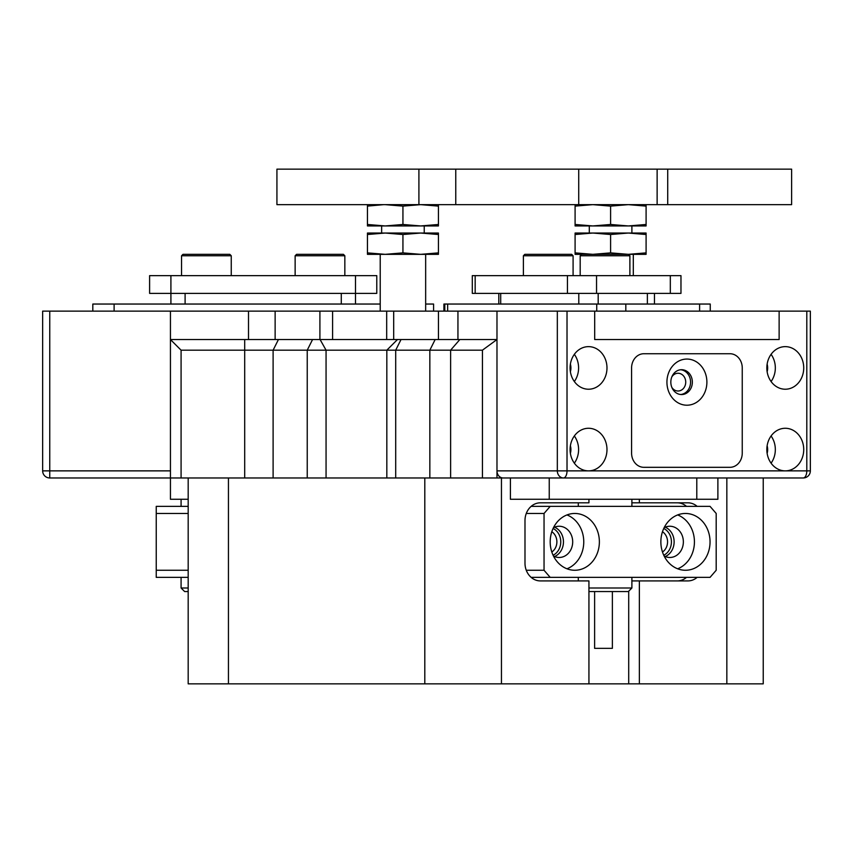 <?xml version="1.0" encoding="UTF-8"?>
<svg xmlns="http://www.w3.org/2000/svg" width="853" height="853" viewBox="0 0 853 853"><rect width="100%" height="100%" fill="white"/><g stroke="black" fill="none" stroke-linecap="round" stroke-linejoin="round"><path stroke-width="1.28" d="M296.567 254.343L343.418 254.343L344.836 255.761L295.138 255.761L296.567 254.343M580.189 255.761L580.189 275.636L580.189 255.761L581.607 254.343L628.458 254.343L629.887 255.761L580.189 255.761L581.607 254.343L575.093 254.343L575.093 234.511L592.846 233.04L610.599 234.511L628.341 233.04L646.094 234.511L646.094 233.04L575.093 233.04L575.093 234.511M524.808 254.343L571.67 254.343L573.088 255.761L523.39 255.761L524.808 254.343L523.39 255.761L523.39 275.636L523.39 255.761M433.58 311.132L433.58 304.041L425.658 304.041M114.11 311.132L114.11 304.041L92.817 304.041L92.817 311.132M114.11 304.041L380.225 304.041L380.225 254.343L367.44 254.343L367.44 234.511L385.193 233.04L402.936 234.511L420.689 233.04L438.431 234.511L438.431 233.04L367.44 233.04L367.44 234.511M625.825 311.132L625.825 304.041L699.609 304.041L699.609 311.132M447.654 311.132L447.654 304.041L596.737 304.041L596.737 311.132M447.654 304.041L443.912 304.041L443.912 311.132M625.825 304.041L596.737 304.041M710.25 311.132L710.25 304.041L699.609 304.041M706.892 382.133A23.074 19.982 -90 0 1 686.91 405.207A23.074 19.982 -90 0 1 666.929 382.133A23.074 19.982 -90 0 1 686.91 359.06A23.074 19.982 -90 0 1 706.892 382.133M670.831 382.133A12.422 10.758 90 0 0 681.59 394.555A12.422 10.758 90 0 0 692.348 382.133A12.422 10.758 90 0 0 681.59 369.701A12.422 10.758 90 0 0 670.831 382.133M690.567 382.133A12.422 10.758 -90 0 1 680.694 394.512A12.422 10.758 -90 0 0 690.567 382.133A12.422 10.758 -90 0 0 680.694 369.744A12.422 10.758 -90 0 1 690.567 382.133M729.944 467.316A14.202 12.294 90 0 0 742.249 453.124L742.249 367.931A14.202 12.294 90 0 0 729.944 353.728L643.876 353.728A14.202 12.294 90 0 0 631.583 367.931L631.583 453.124A14.202 12.294 90 0 0 643.876 467.316L729.944 467.316L643.876 467.316A14.202 12.294 -90 0 1 631.583 453.124L631.583 367.931A14.202 12.294 -90 0 1 643.876 353.728L729.944 353.728A14.202 12.294 -90 0 1 742.249 367.931L742.249 453.124A14.202 12.294 -90 0 1 729.944 467.316M726.841 477.968L726.841 683.85L763.232 683.85L763.232 477.968L803.249 477.968L503.131 477.968A7.101 6.152 -90 0 1 496.979 470.867L496.979 311.132L438.453 311.132L438.453 339.537L319.907 339.537L319.907 311.132L170.44 311.132L170.44 470.867L42.65 470.867L42.65 311.132L49.751 311.132L49.751 477.968L170.44 477.968L49.751 477.968A7.101 7.101 0 0 1 42.65 470.867L42.65 389.224M806.799 311.132L779.13 311.132L779.13 339.537L594.69 339.537L779.13 339.537L779.13 311.132L594.69 311.132L594.69 339.537L594.69 311.132L567.021 311.132L567.021 470.867L588.538 470.867A21.293 18.446 90 0 0 606.984 449.574A21.293 18.446 90 0 0 588.538 428.27A21.293 18.446 90 0 0 570.092 449.574A21.293 18.446 90 0 0 588.538 470.867L785.282 470.867A21.293 18.446 -90 0 1 766.836 449.574A21.293 18.446 -90 0 1 785.282 428.27A21.293 18.446 -90 0 1 803.729 449.574A21.293 18.446 -90 0 1 785.282 470.867L806.799 470.867L806.799 311.132L810.35 311.132L810.35 470.867L806.799 470.867A7.101 3.551 -90 0 1 803.249 477.968A7.101 7.101 0 0 0 810.35 470.867M496.979 470.867L557.329 470.867L557.329 311.132L496.979 311.132L496.979 339.537L457.944 339.537L457.944 311.132M438.453 311.132L393.681 311.132L393.681 339.537M386.686 339.537L386.686 311.132L332.585 311.132L332.585 339.537M319.907 339.537L275.135 339.537L275.135 311.132M248.511 311.132L248.511 339.537L170.44 339.537L312.561 339.537L307.24 350.178L181.081 350.178L181.081 477.968L228.444 477.968L228.444 683.85L501.447 683.85L501.447 477.968M49.751 311.132L170.44 311.132L170.44 339.537L181.081 350.178M42.65 311.132L42.65 339.537M319.907 311.132L332.585 311.132M386.686 311.132L393.681 311.132M633.31 275.636L633.31 254.343L628.458 254.343L646.094 254.343L646.094 252.872L628.341 254.343L610.599 252.872L610.599 234.511M671.823 387.358A8.871 7.688 90 0 0 678.039 391.005A8.871 7.688 90 0 0 685.727 382.133A8.871 7.688 90 0 0 678.039 373.251A8.871 7.688 90 0 0 671.823 376.909M574.346 354.336A21.293 18.446 -90 0 1 574.346 381.526M588.538 389.224A21.293 18.446 90 0 0 606.984 367.931A21.293 18.446 90 0 0 588.538 346.638A21.293 18.446 90 0 0 570.092 367.931A21.293 18.446 90 0 0 588.538 389.224M771.08 381.526A21.293 18.446 90 0 0 771.08 354.336M785.282 346.638A21.293 18.446 -90 0 1 803.729 367.931A21.293 18.446 -90 0 1 785.282 389.224A21.293 18.446 -90 0 1 766.836 367.931A21.293 18.446 -90 0 1 785.282 346.638M771.08 463.168A21.293 18.446 90 0 0 771.08 435.979M574.346 435.979A21.293 18.446 -90 0 1 574.346 463.168M767.135 371.716A12.422 10.758 90 0 0 767.135 364.146M767.135 445.788A12.422 10.758 -90 0 1 767.135 453.359M570.39 453.359A12.422 10.758 90 0 0 570.39 445.788M570.39 371.716A12.422 10.758 90 0 0 570.39 364.146M557.329 311.132L567.021 311.132M563.47 477.968A7.101 3.551 -90 0 0 567.021 470.867L557.329 470.867A7.101 6.152 90 0 0 563.47 477.968M722.854 353.728L643.876 353.728M182.968 254.343L229.83 254.343L231.248 255.761L181.55 255.761L182.968 254.343M720.636 169.15L791.627 169.15L791.627 204.645L657.13 204.645L657.13 169.15L720.636 169.15M276.926 169.15L276.926 204.645L276.926 169.15L657.13 169.15M276.926 204.645L657.13 204.645M355.488 304.041L355.488 293.389L355.488 304.041M170.909 275.636L355.488 275.636L355.488 293.389L170.909 293.389L170.909 275.636L149.606 275.636L149.606 293.389L170.909 293.389L170.909 304.041M355.488 293.389L376.781 293.389L376.781 275.636L355.488 275.636M475.164 275.636L472.306 275.636L472.306 293.389L475.164 293.389L475.164 275.636L567.448 275.636L567.448 293.389L680.971 293.389L680.971 275.636L670.319 275.636L670.319 293.389M475.164 293.389L567.448 293.389M596.546 293.389L596.546 275.636L670.319 275.636M596.546 275.636L567.448 275.636M402.936 252.872L385.193 254.343L438.431 254.343L438.431 252.872L420.689 254.343L402.936 252.872L402.936 234.511M367.44 252.872L385.193 254.343L380.225 254.343L380.225 311.132M381.643 225.949L381.643 233.04L381.643 225.949L367.44 225.949L367.44 206.117L383.455 204.667M610.599 224.478L592.846 225.949L646.094 225.949L646.094 224.478L628.341 225.949L610.599 224.478L610.599 206.117L628.341 204.645L646.094 206.117L646.094 204.645M646.094 224.478L646.094 206.117M575.093 224.478L575.093 225.949L592.846 225.949L575.093 224.478L575.093 206.117L592.846 204.645L610.599 206.117M575.093 204.645L575.093 206.117M402.936 224.478L385.193 225.949L438.431 225.949L438.431 224.478L420.689 225.949L402.936 224.478L402.936 206.117L420.689 204.645L438.431 206.117L438.431 204.645M438.431 224.478L438.431 206.117M385.193 204.645L402.936 206.117M367.44 225.949L385.193 225.949L367.44 224.478M367.44 204.645L367.44 206.117M646.094 252.872L646.094 234.511M610.599 252.872L592.846 254.343L575.093 252.872M438.431 252.872L438.431 234.511M385.193 254.343L367.44 254.343M553.096 528.476A14.554 12.603 -90 0 1 560.762 541.868A14.554 12.603 -90 0 1 553.096 555.25M551.816 552.008A11.718 10.14 90 0 0 556.881 541.868A11.718 10.14 90 0 0 551.816 531.718M663.762 528.476A14.554 12.603 -90 0 1 671.428 541.868A14.554 12.603 -90 0 1 663.762 555.25M662.482 552.008A11.718 10.14 90 0 0 667.558 541.868A11.718 10.14 90 0 0 662.482 531.718M726.841 683.85L501.447 683.85M181.081 477.968L170.44 477.968L170.44 499.272L188.182 499.272L188.182 477.968L188.182 683.85L228.444 683.85M588.933 683.85L588.933 580.914L540.365 580.914A17.753 15.375 90 0 1 524.99 563.161L524.99 520.565A17.753 15.375 90 0 1 540.365 502.822L588.933 502.822L588.933 499.272M639.355 499.272L639.355 502.822L687.923 502.822A17.753 15.375 90 0 1 697.146 506.362M639.355 683.85L639.355 580.914L687.923 580.914A17.753 15.375 90 0 0 697.146 577.364M631.892 502.822L639.355 502.822M639.355 580.914L631.892 580.914M578.291 580.914L578.291 577.364M578.291 506.362L578.291 502.822M677.271 580.914A17.753 15.375 90 0 0 686.494 577.364M686.494 506.362A17.753 15.375 90 0 0 677.271 502.822M188.182 683.85L188.182 591.555L184.632 591.555L181.081 588.005L188.182 588.005M188.182 520.565L188.182 502.822M188.182 580.914L188.182 563.161M496.979 477.968L482.435 477.968L482.435 350.178L395.696 350.178L401.027 339.537L496.979 339.537L496.979 477.968L549.236 477.968L549.236 499.272L510.403 499.272L510.403 477.968M424.805 683.85L424.805 477.968L482.435 477.968M717.885 477.968L717.885 499.272L549.236 499.272M696.794 499.272L696.794 477.968M228.444 477.968L424.805 477.968M170.44 477.968L170.44 339.537M395.696 477.968L395.696 350.178L307.24 350.178L307.24 477.968M482.435 350.178L496.979 339.537M660.862 541.868A28.394 24.588 90 0 0 685.449 570.262A28.394 24.588 90 0 0 710.048 541.868A28.394 24.588 90 0 0 685.449 513.463A28.394 24.588 90 0 0 660.862 541.868M677.645 568.791A28.394 24.588 90 0 0 694.427 541.868A28.394 24.588 90 0 0 677.645 514.935M664.135 556.028A15.621 13.531 90 0 0 669.829 557.478A15.621 13.531 90 0 0 683.36 541.868A15.621 13.531 90 0 0 669.829 526.248A15.621 13.531 90 0 0 664.135 527.698M665.212 556.54A15.621 13.531 90 0 0 674.126 541.868A15.621 13.531 90 0 0 665.212 527.186M550.196 541.868A28.394 24.588 90 0 0 574.783 570.262A28.394 24.588 90 0 0 599.371 541.868A28.394 24.588 90 0 0 574.783 513.463A28.394 24.588 90 0 0 550.196 541.868M566.978 568.791A28.394 24.588 90 0 0 583.761 541.868A28.394 24.588 90 0 0 566.978 514.935M553.469 556.028A15.621 13.531 90 0 0 559.163 557.478A15.621 13.531 90 0 0 572.694 541.868A15.621 13.531 90 0 0 559.163 526.248A15.621 13.531 90 0 0 553.469 527.698M554.546 556.54A15.621 13.531 90 0 0 563.46 541.868A15.621 13.531 90 0 0 554.546 527.186M716.189 570.262L716.189 513.463L710.048 506.362L550.196 506.362L544.043 513.463L544.043 570.262L550.196 577.364L710.048 577.364L716.189 570.262M531.142 506.362L550.196 506.362M526.28 570.262L544.043 570.262M544.043 513.463L526.28 513.463M550.196 577.364L531.142 577.364M588.933 588.005L631.892 588.005L628.341 591.555L588.933 591.555M612.369 591.555L612.369 648.355L594.616 648.355L594.616 591.555M188.182 513.463L156.238 513.463L156.238 506.362L188.182 506.362M188.182 577.364L156.238 577.364L156.238 513.463M156.238 570.262L188.182 570.262M455.758 169.15L455.758 204.645M578.729 169.15L578.729 204.645M667.718 169.15L667.718 204.645M185.101 304.041L185.101 293.389M341.285 293.389L341.285 304.041M500.7 304.041L500.7 293.389M578.792 293.389L578.792 304.041M598.188 304.041L598.188 293.389M647.374 293.389L647.374 304.041M628.704 683.85L628.704 591.204M435.158 339.537L429.837 350.178L429.837 477.968M278.43 339.537L273.109 350.178L273.109 477.968M459.842 339.537L450.619 350.178L450.619 477.968M244.704 339.537L244.704 477.968M320.088 339.537L326.059 350.178L326.059 477.968M295.138 275.636L295.138 255.761M344.836 275.636L344.836 255.761M629.887 275.636L629.887 255.761M573.088 275.636L573.088 255.761M444.797 304.041L444.797 311.132M631.892 225.949L631.892 233.04M589.295 225.949L589.295 233.04M181.55 275.636L181.55 255.761M231.248 275.636L231.248 255.761M418.908 169.15L418.908 204.645M654.475 293.389L654.475 304.041L654.475 293.389M498.802 293.389L498.802 304.041L498.802 293.389M425.658 254.343L425.658 311.132M424.24 225.949L424.24 233.04M472.306 275.636L472.306 293.389M680.971 275.636L680.971 293.389M397.477 339.537L386.825 350.178L386.825 477.968M631.892 499.272L631.892 506.362M631.892 577.364L631.892 588.005M181.081 499.272L181.081 506.362M181.081 577.364L181.081 588.005"/></g></svg>
